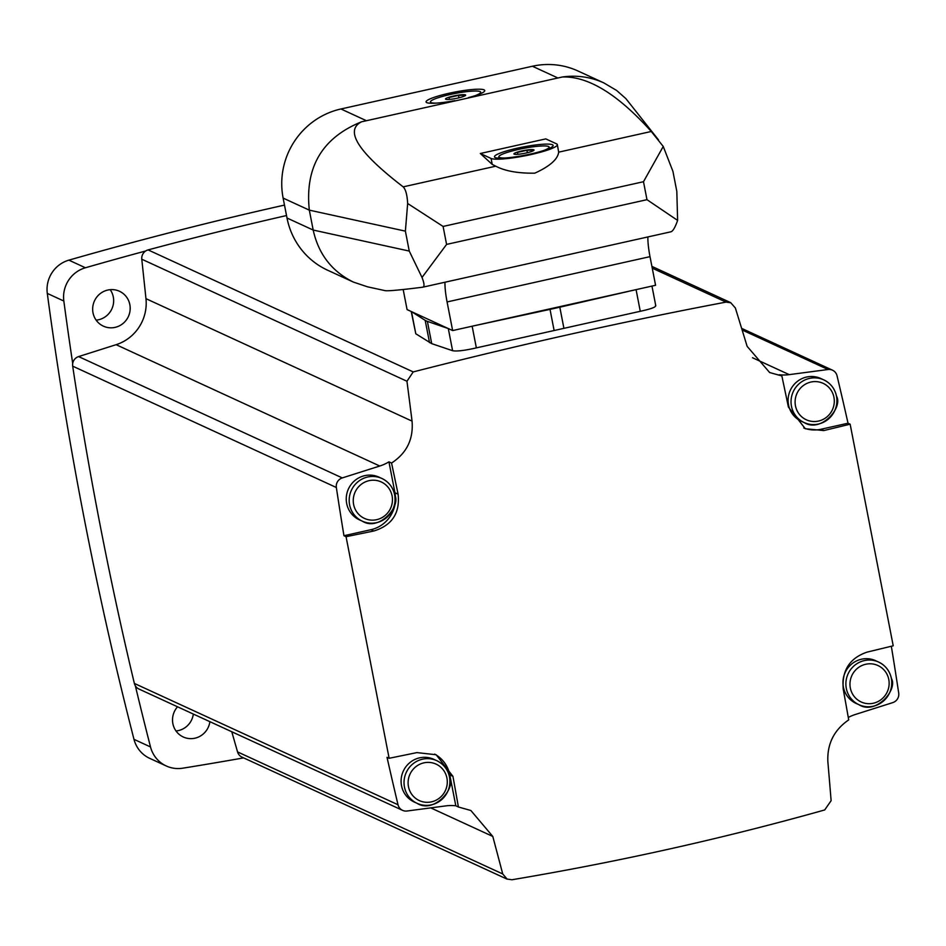 <?xml version="1.0" encoding="UTF-8"?>
<svg xmlns="http://www.w3.org/2000/svg" width="946" height="946" viewBox="0 0 946 946"><rect width="100%" height="100%" fill="white"/><g stroke="black" fill="none" stroke-linecap="round" stroke-linejoin="round"><path stroke-width="1.42" d="M243.63 757.888A3847.287 3737.835 -65.3 0 1 182.696 768.199A29.894 29.042 -65.3 0 1 166.271 765.976L149.728 758.361A29.894 29.042 -65.3 0 1 133.977 739.323A3847.287 3737.835 -65.3 0 1 47.3 293.414A29.894 29.042 -65.3 0 1 68.881 260.15A3847.287 3737.835 -65.3 0 1 284.486 205.093M110.174 289.665A19.216 18.672 -65.3 0 1 96.149 320.15M193.339 714.064A19.216 18.672 -65.3 0 1 176.003 730.962M389.137 758.29A2054.984 289.5 -11 0 0 416.902 752.602L436.177 754.754L452.945 776.359A2048.043 389.918 77.4 0 1 458.408 806.997L455.806 805.791A42.7 41.482 -65.3 0 0 445.826 805.886L407.017 811.018A8.538 8.301 -65.3 0 1 398.018 804.762A3847.287 3737.835 -65.3 0 1 387.02 757.32L389.137 758.29L346.059 536.689L343.954 535.72L370.974 529.689A31.171 30.284 -65.3 0 0 394.943 492.724L388.948 461.849L391.549 463.043C406.709 453.169 413.544 439.192 412.054 421.124L145.968 298.664L141.782 259.216A8.538 8.301 -65.3 0 1 148.108 249.91A3847.287 3737.835 -65.3 0 1 286.52 215.546M402.558 810.344L138.896 689.007A8.538 8.301 -65.3 0 1 134.356 683.426A3847.287 3737.835 -65.3 0 1 72.688 366.161A8.538 8.301 -65.3 0 1 78.613 356.583L116.11 344.687A42.7 41.482 -65.3 0 0 145.968 298.664M850.147 424.186A2054.984 289.5 169 0 1 823.86 430.56L805.306 428.739L788.408 407.064A2048.043 389.918 -102.6 0 0 781.857 375.94L779.256 374.734A42.7 41.482 -65.3 0 0 789.224 374.64L828.034 369.508A8.538 8.301 -65.3 0 1 837.033 375.763A3847.287 3737.835 -65.3 0 1 848.03 423.217L850.147 424.186L893.213 645.787A2054.984 289.5 -11 0 1 866.938 652.161C849.614 658.191 841.715 670.548 843.253 689.256A2048.043 389.918 -102.6 0 1 848.716 719.882C834.041 729.981 827.076 743.899 827.856 761.648A2049.095 413.792 82.5 0 1 831.12 800.659L824.723 809.942C723.075 838.511 618.814 861.782 511.928 879.756L507.091 879.059L502.728 873.95A2049.095 363.477 -107.6 0 0 492.783 836.43L430.749 807.884M891.333 646.248A3847.287 3737.835 -65.3 0 1 898.7 693.028A8.538 8.301 -65.3 0 1 892.776 702.606L855.29 714.502A42.7 41.482 -65.3 0 0 848.29 717.446M507.056 879.13L241.987 757.131A8.538 8.301 -65.3 0 1 237.552 751.916L231.782 731.755M458.408 806.997L470.883 810.509L492.783 836.43M343.954 535.72A3847.287 3737.835 -65.3 0 1 336.35 487.509A8.538 8.301 -65.3 0 1 342.275 477.919L78.613 356.583M388.948 461.849A42.7 41.482 -65.3 0 1 379.772 466.023L342.275 477.919M412.054 421.124A2049.095 413.792 -97.5 0 0 406.957 381.25L413.213 371.92C518.361 344.959 622.622 321.687 726.008 302.105L730.773 302.767L735.349 307.958A2049.095 363.477 72.4 0 1 747.127 346.331L769.642 372.535L781.857 375.94M655.483 305.428C656.548 306.894 651.487 308.857 640.276 311.293L476.358 347.88C464.604 350.564 456.682 351.498 452.602 350.706L431.719 343.646L415.791 333.772L411.226 311.506M403.126 289.511A10.252 1.951 -102.6 0 1 403.623 291.806L407.076 309.59L452.649 330.568L655.578 285.278L650.008 256.65A29.894 5.688 -102.6 0 1 647.904 236.949M403.173 186.859L495.775 166.189C505.117 171.084 518.124 173.414 534.797 173.165C549.803 166.319 557.762 159.306 558.672 152.152L651.274 131.482L663.241 146.453L643.493 181.715L443.095 226.437L407.655 203.496C407.182 194.888 405.68 189.342 403.173 186.859C358.167 152.223 344.297 130.536 361.573 121.798L562.362 76.993C588.199 76.094 617.833 94.269 651.274 131.482M495.775 166.189L492.227 164.415L480.32 153.5L545.783 138.885L556.532 143.839A34.162 4.813 -11 0 1 557.336 144.62L558.672 152.152M409.251 251.068L422.022 277.45L446.583 244.411L646.981 199.677L677.62 220.406C675.077 227.619 672.795 231.427 670.773 231.829L422.673 287.206C400.347 290.008 387.813 291.155 385.081 290.647L367.521 286.815L353.378 282.074C331.904 271.49 318.506 254.143 313.185 230.055L409.251 251.068L405.385 231.143L407.655 203.496M353.378 282.074L327.588 270.201A75.148 73.019 -65.3 0 1 287.005 218.006L313.185 230.055L309.318 210.142C304.801 167.194 322.219 137.749 361.573 121.798M677.62 220.406L676.816 191.352L672.949 171.427L663.241 146.453M422.673 287.206C424.624 286.815 424.411 283.564 422.022 277.45M562.362 76.993C576.812 74.971 590.635 76.933 603.808 82.881L616.579 90.426L625.862 98.597L658.534 139.949M468.459 97.604A29.894 4.21 -11 0 0 484.565 91.183A29.894 4.21 -11 0 0 454.612 92.105A29.894 4.21 -11 0 0 426.48 102.475A29.894 4.21 -11 0 0 454.86 100.631M287.005 218.006L283.126 198.092A75.148 73.019 -65.3 0 1 340.938 108.979L532.409 66.244A75.148 73.019 -65.3 0 1 578.03 71.009L603.808 82.881M444.975 282.239A29.894 5.688 -102.6 0 0 447.08 301.94L650.008 256.65M452.649 330.568L447.08 301.94M480.32 153.5L491.069 158.443A34.162 4.813 -11 0 0 527.963 155.215A34.162 4.813 -11 0 0 557.336 144.62M530.233 154.103A29.894 4.21 169 0 1 494.876 157.379A29.894 4.21 169 0 1 522.996 147.008A29.894 4.21 169 0 1 552.961 146.086A29.894 4.21 169 0 1 530.233 154.103M436.993 103.09A25.625 3.607 169 0 1 430.43 101.955A25.625 3.607 169 0 1 454.884 93.524A25.625 3.607 169 0 1 480.722 92.176A25.625 3.607 169 0 1 475.058 95.688M457.781 98.088A10.252 1.443 169 0 1 445.897 99.318A10.252 1.443 169 0 1 448.558 97.355A10.252 1.443 169 0 1 458.574 95.097A10.252 1.443 169 0 1 465.397 95.522A10.252 1.443 169 0 1 457.781 98.088M465.065 95.179L458.503 95.392L449.054 97.497L449.421 99.401M505.377 157.982A25.625 3.607 169 0 1 498.814 156.859A25.625 3.607 169 0 1 523.28 148.427A25.625 3.607 169 0 1 549.118 147.079A25.625 3.607 169 0 1 543.453 150.591M526.165 152.98A10.252 1.443 169 0 1 514.281 154.21A10.252 1.443 169 0 1 516.942 152.259A10.252 1.443 169 0 1 526.969 150A10.252 1.443 169 0 1 533.781 150.426A10.252 1.443 169 0 1 526.165 152.98M533.461 150.083L526.898 150.284L517.45 152.401L517.817 154.304M458.976 97.805L458.503 95.392M527.36 152.708L526.898 150.284M472.633 326.098L550.016 309.377A109.736 15.455 -11 0 0 559.807 307.19L635.594 289.736M411.569 311.66L425.192 320.363A109.736 15.455 -11 0 0 427.391 321.38L448.156 328.499M391.549 463.043A2048.043 389.918 77.4 0 1 398.1 494.179C400.123 513.099 392.034 525.373 373.824 531.002A2054.984 289.5 169 0 1 346.059 536.689M843.383 687.068A23.484 22.822 -65.3 0 1 851.79 663.926A23.484 22.822 -65.3 0 1 875.7 660.71L878.633 662.07A23.484 22.822 114.7 0 0 848.089 673.859A23.484 22.822 114.7 0 0 859.003 704.735A23.484 22.822 114.7 0 0 882.914 701.518A23.484 22.822 114.7 0 0 891.321 678.377A23.484 22.822 114.7 0 0 878.633 662.07C885.491 665.428 889.748 670.891 891.404 678.459C898.085 689.681 875.76 715.365 859.003 704.735L856.059 703.386A23.484 22.822 -65.3 0 1 843.383 687.068M455.806 805.791L449.799 774.916L452.945 776.359M434.64 754.104A31.171 30.284 -65.3 0 1 449.799 774.916M401.518 785.688A23.484 22.822 -65.3 0 1 409.937 762.547A23.484 22.822 -65.3 0 1 433.847 759.331L436.78 760.679A23.484 22.822 114.7 0 0 406.236 772.48A23.484 22.822 114.7 0 0 417.151 803.355A23.484 22.822 114.7 0 0 441.049 800.139A23.484 22.822 114.7 0 0 449.468 776.997A23.484 22.822 114.7 0 0 436.78 760.679C443.627 764.049 447.884 769.512 449.551 777.068C456.22 788.302 433.907 813.974 417.151 803.355L414.206 801.995A23.484 22.822 -65.3 0 1 401.518 785.688M346.674 503.497A23.484 22.822 -65.3 0 1 355.081 480.355A23.484 22.822 -65.3 0 1 378.991 477.151L381.936 478.499A23.484 22.822 114.7 0 0 351.38 490.3A23.484 22.822 114.7 0 0 362.294 521.163A23.484 22.822 114.7 0 0 386.205 517.959A23.484 22.822 114.7 0 0 394.612 494.805A23.484 22.822 114.7 0 0 381.936 478.499C388.782 481.857 393.039 487.32 394.695 494.888C401.376 506.11 379.05 531.794 362.294 521.163L359.35 519.815A23.484 22.822 -65.3 0 1 346.674 503.497M803.757 427.97A31.171 30.284 -65.3 0 0 821.01 429.248L848.03 423.217M788.526 404.888A23.484 22.822 -65.3 0 1 796.934 381.746A23.484 22.822 -65.3 0 1 820.844 378.53L823.789 379.878A23.484 22.822 114.7 0 0 793.245 391.679A23.484 22.822 114.7 0 0 804.147 422.555A23.484 22.822 114.7 0 0 828.057 419.338A23.484 22.822 114.7 0 0 836.465 396.197A23.484 22.822 114.7 0 0 823.789 379.878C830.635 383.248 834.892 388.711 836.548 396.279C843.229 407.501 820.915 433.173 804.147 422.555L801.215 421.195A23.484 22.822 -65.3 0 1 788.526 404.888M209.882 721.668A19.216 18.672 -65.3 0 1 172.87 723.631A19.216 18.672 -65.3 0 1 177.552 706.792M166.271 765.976A29.894 29.042 -65.3 0 1 150.509 746.938A3847.287 3737.835 -65.3 0 1 135.373 685.885M93.015 312.83A19.216 18.672 -65.3 0 1 119.468 291.262A19.216 18.672 -65.3 0 1 128.384 316.52A19.216 18.672 -65.3 0 1 93.015 312.83M72.712 363.477A3847.287 3737.835 -65.3 0 1 63.831 301.029A29.894 29.042 -65.3 0 1 85.412 267.765A3847.287 3737.835 -65.3 0 1 145.672 250.997M828.034 369.508L742.125 329.977M502.728 873.95L237.552 751.916M398.018 804.762L134.356 683.426M336.35 487.509L72.688 366.161M379.772 466.023L116.11 344.687M406.957 381.25L141.782 259.216M413.213 371.92L148.108 249.91M726.008 302.105L652.243 268.156M789.224 374.64L752.484 357.73M646.981 199.677L643.493 181.715M446.583 244.411L443.095 226.437M283.126 198.092L309.318 210.142L405.385 231.143M557.395 77.749L532.409 66.244M365.925 120.485L340.938 108.979M491.069 158.443L492.227 164.415M415.791 333.772L411.486 311.624M429.531 342.629L425.192 320.363M431.719 343.646L427.391 321.38M452.602 350.706L448.298 328.558M476.358 347.88L472.149 326.216M554.049 330.13L550.016 309.377M563.84 327.943L559.807 307.19M640.276 311.293L636.067 289.63M370.974 529.689L373.824 531.002M394.943 492.724L398.1 494.179M821.01 429.248L823.86 430.56M833.934 397.261A20.067 19.499 114.7 0 0 801.806 386.808A20.067 19.499 114.7 0 0 808.369 420.592A20.067 19.499 114.7 0 0 833.934 397.261M888.779 679.453A20.067 19.499 114.7 0 0 856.662 668.999A20.067 19.499 114.7 0 0 863.225 702.772A20.067 19.499 114.7 0 0 888.779 679.453M392.082 495.881A20.067 19.499 114.7 0 0 359.953 485.428A20.067 19.499 114.7 0 0 366.516 519.212A20.067 19.499 114.7 0 0 392.082 495.881M446.926 778.061A20.067 19.499 114.7 0 0 414.797 767.608A20.067 19.499 114.7 0 0 421.372 801.392A20.067 19.499 114.7 0 0 446.926 778.061M133.977 739.323L150.509 746.938M47.3 293.414L63.831 301.029M68.881 260.15L85.412 267.765M832.492 370.182L741.629 328.368M730.809 302.696L651.9 266.394M430.43 101.955L430.678 103.256M480.722 92.176L480.982 93.477M498.814 156.859L499.074 158.159M549.118 147.079L549.366 148.38M655.791 305.806L651.96 286.082"/></g></svg>
